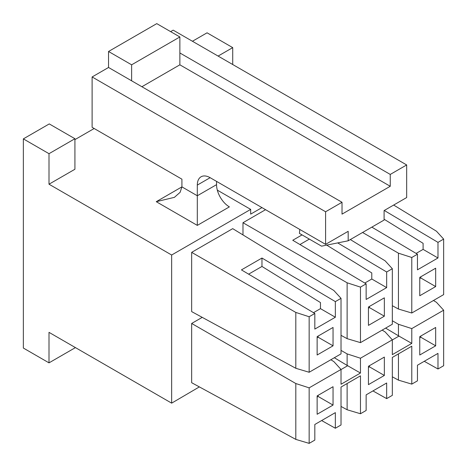 <?xml version="1.0" encoding="UTF-8"?>
<svg xmlns="http://www.w3.org/2000/svg" width="467" height="467" viewBox="0 0 467 467"><rect width="100%" height="100%" fill="white"/><g stroke="black" fill="none" stroke-linecap="round" stroke-linejoin="round"><path stroke-width="0.7" d="M232.718 64.516L232.718 47.628L207.062 32.813L192.433 41.259M217.318 190.133L250.68 209.391L171.652 255.017L49.006 184.208L49.006 153.69L74.924 138.728L49.263 123.918L23.35 138.88L23.35 348.049L49.006 362.859L75.438 347.6M94.165 128.513L74.924 139.621M232.718 47.628L218.095 56.069M49.006 184.208L74.924 169.247L74.924 138.728M265.56 209.689L242.98 222.724L242.98 234.924M191.663 323.456L191.663 382.712L295.809 439.394L309.154 443.37L309.154 387.849L295.809 383.53L191.663 323.456L202.229 317.356M191.663 252.349L191.663 311.606L295.809 368.288L295.809 312.429L191.663 252.349L232.718 228.649L333.835 290.474L341.021 298.343L341.021 353.869L309.154 372.263L309.154 316.743L295.809 312.429M250.68 209.391L250.68 214.131L261.969 207.611M49.006 362.859L49.006 332.346L171.652 403.149L171.652 255.017M171.652 403.149L199.362 386.898M49.006 153.69L23.35 138.88M299.802 229.455L299.429 233.389L321.553 246.162L348.178 240.797L348.178 231.317L325.598 244.352L210.138 177.688A18.143 10.472 -120 0 0 201.067 176.789A18.143 10.472 -120 0 0 197.308 185.095L197.308 195.761L181.914 186.876L180.116 192.328L174.401 197.348L156.258 201.686L197.308 225.392L197.308 195.761L216.554 184.652L216.554 181.394M197.308 225.392L229.385 206.875A18.143 10.472 60 0 1 216.554 184.652M341.021 335.335L347.127 338.663L347.127 282.798L242.98 222.724M350.326 239.553L385.152 260.849L392.333 268.718L386.664 271.992L337.688 242.91M347.127 338.663L360.466 342.638L360.466 287.117L347.127 282.798M360.466 287.117L366.14 283.843L292.756 240.266L302.044 234.901M392.333 305.71L398.439 309.031L398.439 253.172L362.573 232.484M393.669 205.054L436.464 231.218L443.65 239.092L437.982 242.367L384.277 210.471M398.439 309.031L411.783 313.013L411.783 257.492L398.439 253.172M411.783 257.492L417.451 254.217L371.843 227.131M433.469 300.491L436.464 302.324L443.65 310.199L443.65 365.719L437.982 368.994L424.264 361.3M437.982 368.994L437.982 353.379L417.451 365.229L417.451 380.844L411.783 384.119L411.783 346.199L392.333 357.424L392.333 395.345L386.664 398.62L372.946 390.926M392.333 376.816L398.439 380.138L411.783 384.119M386.664 398.62L386.664 383.004L366.14 394.854L366.14 410.47L360.466 413.744L360.466 375.824L341.021 387.055L341.021 424.97L335.347 428.245L321.629 420.551M341.021 406.442L347.127 409.763L360.466 413.744M335.347 428.245L335.347 412.63L314.822 424.485L314.822 440.095L309.154 443.37M295.809 439.394L295.809 383.53M341.021 298.343L335.347 301.618L261.969 258.041L241.439 269.891L314.822 313.468L309.154 316.743M156.258 201.686L181.914 186.876L181.914 179.17L92.116 127.322L92.116 76.956L325.598 211.761L342.019 202.281L342.019 214.131L390.254 186.28L390.254 174.43L406.675 164.95L173.193 30.151L170.624 31.628M360.466 342.638L392.333 324.238L392.333 268.718M309.335 239.11L299.942 244.533M386.664 271.992L386.664 287.608L371.785 279.015L371.785 272.938L326.713 245.122M386.664 287.608L366.14 299.458L366.14 283.843M411.783 313.013L443.65 294.613L443.65 239.092M437.982 242.367L437.982 257.977L423.096 249.39L423.096 243.313L384.096 219.239M437.982 257.977L417.451 269.833L417.451 254.217M443.65 310.199L411.783 328.593L398.439 324.279L392.333 320.753M398.439 380.138L398.439 353.904M347.127 409.763L347.127 383.53M330.834 359.748L333.835 361.581L341.021 369.45L309.154 387.849M295.809 368.288L309.154 372.263M335.347 301.618L335.347 317.233L320.467 308.64L320.467 302.569L261.969 266.453L261.969 258.041M261.969 266.453L248.625 274.158M335.347 317.233L314.822 329.083L314.822 313.468M325.598 244.352L325.598 211.761M390.254 174.43L179.865 52.958L179.865 36.963L156.772 23.63L108.537 51.481L108.537 67.476L92.116 76.956M406.675 164.95L406.675 197.541L384.096 210.576L384.096 220.056L348.178 240.797M368.445 325.382L384.353 316.194L384.353 297.829L368.445 307.012L368.445 325.382M364.797 283.049L371.785 279.015M419.763 295.751L435.67 286.569L435.67 268.198L419.763 277.386L419.763 295.751M416.115 253.418L423.096 249.39M341.021 369.45L341.021 384.259L360.466 373.034L360.466 358.224L392.333 339.824L392.333 354.634L411.783 343.403L411.783 328.593M317.134 414.264L333.041 405.076L333.041 386.711L317.134 395.893L317.134 414.264M368.445 384.633L384.353 375.45L384.353 357.08L368.445 366.268L368.445 384.633M419.763 355.008L435.67 345.825L435.67 327.455L419.763 336.637L419.763 355.008M385.637 328.108L398.439 335.796L398.439 324.279M398.439 335.796L411.783 343.403M317.134 355.008L333.041 345.825L333.041 327.455L317.134 336.637L317.134 355.008M313.48 312.674L320.467 308.64M108.537 67.476L342.019 202.281M131.624 80.809L131.624 64.814L108.537 51.481M179.865 36.963L131.624 64.814M384.353 316.194L369.473 307.607L369.473 306.416M368.445 308.197L369.473 307.607M360.466 358.224L347.127 353.904L341.021 350.384M382.152 330.116L385.152 331.949L392.333 339.824M369.088 306.644L369.473 306.866M435.67 286.569L420.79 277.976L420.79 276.791M419.763 278.571L420.79 277.976M420.405 277.013L420.79 277.235M392.333 339.941L399.116 336.024M347.127 353.904L347.127 365.422L360.466 373.034M341.021 369.566L347.798 365.655M333.041 405.076L318.155 396.483L318.155 395.298M317.134 397.078L318.155 396.483M384.353 375.45L369.473 366.858L369.473 365.673M368.445 367.453L369.473 366.858M435.67 345.825L420.79 337.232L420.79 336.047M419.763 337.822L420.79 337.232M334.319 357.734L347.127 365.422M333.041 345.825L318.155 337.232L318.155 336.047M317.134 337.822L318.155 337.232M317.77 336.269L318.155 336.491M179.865 52.958L179.865 64.814L141.886 86.734M179.865 64.814L390.254 186.28M210.138 177.688L197.308 185.095"/></g></svg>
